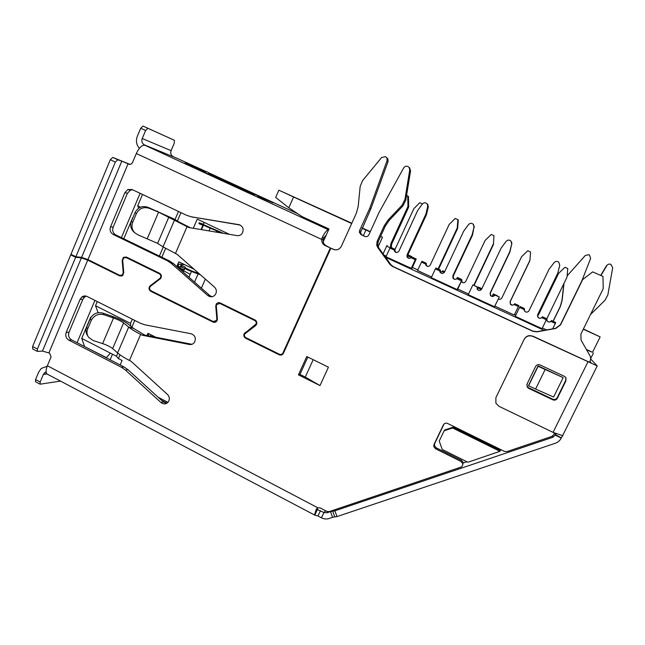<?xml version="1.0" encoding="UTF-8"?>
<svg xmlns="http://www.w3.org/2000/svg" width="645" height="645" viewBox="0 0 645 645"><rect width="100%" height="100%" fill="white"/><g stroke="black" fill="none" stroke-linecap="round" stroke-linejoin="round"><path stroke-width="0.97" d="M167.942 402.343L158.154 397.272M84.422 346.51L106.433 357.628L110.359 353.121L116.471 356.258L118.398 358.572L122.09 360.474L120.172 364.949M118.398 358.572L120.002 354.815M131.894 327.088L134.749 320.428M161.831 257.25L165.62 248.414M177.375 221.001L180.963 212.624M193.29 228.274L197.233 219.131L229.427 234.328M176.803 266.506L178.818 261.838L194.145 269.263M147.036 335.513L147.987 333.304L155.759 337.222M150.978 334.811L150.398 336.174M181.406 264.361L181.027 265.24M179.81 268.062L179.463 268.852M463.247 462.965L466.859 461.739M499.98 451.298L452.58 427.99L444.155 430.787L439.229 441.059L442.26 449.492L467.899 462.255L499.98 451.298L500.222 450.323L501.423 449.912M215.769 322L215.059 321.661M177.593 267.207L178.939 264.079L184.801 264.74M177.802 266.716L179.826 267.909M184.68 268.514L184.148 269.763M180.124 267.183L178.036 266.167M199.216 273.714L189.799 270.19L185.002 267.667L185.284 267.086L185.01 267.748M180.955 265.208L185.284 267.086L180.955 265.208L180.632 265.78C181.422 267.006 185.026 268.9 191.452 271.456L200.498 274.843M180.648 265.942L179.447 268.836M148.036 335.714L148.882 333.755M201.055 229.58L202.877 225.355M203.369 224.218L204.159 222.404M223.404 233.321L203.618 224.71M203.747 224.387L199.224 222.727C200.152 223.662 203.812 225.476 210.214 228.177L222.13 233.111M203.425 225.169L201.498 229.652M199.249 222.823L198.926 223.605L203.231 225.508M412.429 267.457L417.839 269.949M514.613 314.478L515.871 315.058M378.131 246.761L382.501 237.223L380.598 236.392M323.201 241.819L328.982 228.975L302.045 216.583L288.807 207.803L275.673 197.418L278.858 190.178L351.807 223.21M362.159 227.935L370.303 231.652M380.615 236.36L382.501 237.223M586.386 349.461L592.537 352.291L600.148 336.908L583.403 328.982M586.66 349.937L592.537 352.291M385.549 257.291L544.17 330.361M494.949 306.157L514.25 315.042L518.862 305.593L514.25 315.042M457.773 289.041L468.544 293.999M438.568 269.199L457.619 228.419L457.208 228.032L457.894 219.639L455.217 218.445L449.186 224.444L430.247 265.063C428.715 266.949 427.224 266.925 425.797 265.006L425.611 264.015L421.475 262.12L417.565 270.537L431.602 276.995M383.936 255.049L386.266 256.121M542.364 327.983L546.589 329.926M519.539 307.455L515.266 316.332L542.034 328.66L546.363 319.751L541.832 317.671C540.47 318.606 539.204 318.501 538.027 317.364L537.68 314.623L557.788 273.117L559.763 265.224L558.715 262.104C557.014 261.015 555.466 261.217 554.071 262.684L549.072 269.223L529.053 310.672C527.747 312.438 526.255 312.607 524.587 311.18L524.022 309.511L519.539 307.455L520.055 306.512L524.329 308.471L524.022 309.511M468.23 294.668L494.449 306.746L499.327 297.006L494.876 295.023C493.506 296.837 492.006 296.966 490.369 295.402L490.168 292.87L509.792 251.671L511.727 243.842L510.824 240.875C509.147 239.682 507.583 239.843 506.14 241.359L501.262 247.857L481.718 289C480.323 290.839 478.816 290.943 477.195 289.315L477.042 286.856L472.841 284.929L468.23 294.668M454.628 279.333L453.379 278.221L453.306 275.939L472.463 235.199L472.116 234.828L474.002 227.056L473.277 224.267C471.608 222.928 470.028 223.041 468.512 224.613L463.723 231.079L444.55 271.98C443.042 273.891 441.511 273.923 439.971 272.069L439.713 270.884L435.383 268.9L431.295 277.656L457.087 289.532L457.507 289.613L461.989 279.922L457.087 289.532M408.825 258.331L407.656 256.944L407.761 255.081L426.466 214.64L425.877 214.172L427.716 206.464L427.28 204.046C425.668 202.377 424.023 202.385 422.338 204.07L417.662 210.496L398.941 251.09C397.199 253.122 395.643 253.009 394.28 250.744L394.2 250.034L389.959 248.091L385.96 256.783L411.889 268.61L416.219 258.959L415.283 259.693L411.236 268.417M552.684 328.829L555.313 323.427L550.935 321.42L551.507 320.541L550.862 321.331C549.572 322.226 548.355 322.137 547.226 321.065L547 320.767M558.61 273.343L538.575 314.607L537.422 315.768L538.019 317.3C539.188 318.428 540.454 318.533 541.808 317.598L542.461 316.768L546.807 318.791L567.028 277.108L567.769 268.53L564.964 267.28L558.61 273.343L538.583 314.663L537.43 315.824M551.548 320.589L555.732 322.508L555.313 323.427M555.732 322.508L551.507 320.541M550.935 321.42C549.637 322.315 548.419 322.226 547.274 321.154L546.766 318.88M492.046 296.474L492.836 294.813L494.513 295.579M512.517 305.141L510.485 304.15L510.235 301.634L529.868 260.709L530.553 251.969L527.787 250.736L521.547 256.783L501.891 297.869C501.044 299.232 499.867 299.603 498.375 298.982M529.835 260.483L510.098 301.618L510.348 304.15C511.461 305.327 512.694 305.448 514.049 304.529L518.354 306.504M497.392 295.797L493.312 293.927L497.263 296.063M492.836 294.813L493.312 293.927M529.868 260.709L530.553 251.969M499.367 299.288L498.416 298.909M514.049 304.529L514.694 303.714L518.806 305.601M514.694 303.714L518.862 305.593M456.579 278.954L457.168 278.471M474.059 285.437L493.457 244.439L493.933 235.675L491.216 234.466L485.08 240.48L465.787 281.333C464.392 283.139 462.925 283.203 461.401 281.543L461.352 281.454M493.231 244.124L473.753 285.3M481.363 289.557L477.743 287.896L477.131 288.299M461.393 279.309L457.378 277.471L461.256 279.583M456.878 278.342L457.378 277.471M493.457 244.439L493.933 235.675M463.021 282.712L461.538 281.059M477.743 287.896L478.421 287.106L481.871 288.686M478.421 287.106L481.879 288.662M457.208 228.032L438.084 268.973M444.203 272.537L442.019 271.537L440.438 272.158M425.958 263.087L422.007 261.281L425.958 263.087L425.611 264.015M421.475 262.12L422.007 261.281M457.619 228.419L458.297 220.066L457.894 219.639M427.506 266.441L426.353 265.2L426.289 263.216M442.019 271.537L442.72 270.763L444.695 271.674M442.72 270.763L444.711 271.65M383.09 253.872L386.629 246.156L390.169 247.777M422.41 203.973L419.782 202.683L413.856 208.658L394.966 249.534M407.559 255.751L410.962 257.307L410.639 258M391.442 247.615L390.918 247.382M386.629 246.156L387.185 245.334M411.502 256.468L407.89 254.799L411.502 256.468L410.962 257.307M391.515 247.293L391.072 247.116M500.222 450.323L453.137 427.184L444.76 429.965L444.155 430.787M593.416 353.049L590.618 358.693M452.58 427.99L453.137 427.184M600.148 336.908L583.29 329.208M370.198 231.878L365.917 230.023L363.337 235.691M288.807 207.803L293.588 196.999L278.858 190.178M365.917 230.023L362.022 228.241M351.67 223.517L293.588 196.999M140.102 193.323L121.405 237.634M94.928 300.385L77.069 342.713M90.679 317.179L81.722 338.391L110.359 353.121M84.503 346.317L81.722 338.391M142.513 194.459L137.699 205.86L140.521 207.198M138.699 208.15L137.699 205.86M132.717 217.647L123.784 238.787M97.274 301.57L95.525 305.714L130.556 323.387L130.621 326.064M98.121 312.72L95.525 305.714M116.471 356.258L117.825 353.113M112.488 354.21L110.118 359.757M174.997 219.614L178.488 211.463M159.388 256.065L163.266 247.003M130.556 323.387L132.338 319.219M528.384 311.535C527.021 312.414 525.78 312.285 524.651 311.14L524.329 308.471M541.832 317.671L542.477 316.808L546.807 318.791L546.363 319.751M524.288 308.479L520.007 306.52M492.175 296.49L490.619 295.45L490.418 292.927L509.937 251.953L511.727 243.842M511.654 242.133L511.856 244.165M478.913 290.452L477.518 289.395L477.356 286.952L472.841 284.929M499.327 297.006L494.449 306.746M494.876 295.023L499.117 296.966M472.116 234.828L452.863 275.786L452.935 278.084L453.379 278.221M461.747 279.841L457.579 277.931L456.862 278.745C455.33 279.761 454.024 279.543 452.935 278.084M456.862 278.745L461.231 280.744M435.383 268.9L435.923 268.014L440.358 270.021L439.713 270.884M472.463 235.199L474.002 227.056M473.583 224.662L474.333 227.467M441.696 273.407L440.479 272.238L440.358 270.021M457.579 277.931L461.989 279.922M440.051 269.908L435.923 268.014M426.466 214.64L428.296 206.972L427.716 206.464M427.119 203.836L427.853 204.57L428.296 206.972M396.183 252.534L395.022 251.026L395.022 249.26L394.579 249.083L394.2 250.034M425.877 214.172L407.084 254.823L406.979 256.694L407.656 256.944M415.283 259.693L411.002 257.734C409.277 258.814 407.938 258.468 406.979 256.694M395.022 249.26L390.531 247.237L389.959 248.091M411.002 257.734L411.752 256.952L416.219 258.959M415.84 258.822L411.752 256.952M394.579 249.083L390.531 247.237M32.766 349.001L32.597 346.534L37.41 349.042L75.65 257.307L70.732 254.872L72.401 255.049M70.732 254.872L32.597 346.534M42.473 351.09L48.883 352.92L87.736 260.12L81.391 257.887L42.473 351.09L37.354 351.396L37.41 349.042M87.736 260.12L119.551 275.858L122.623 275.48L123.776 272.617L122.695 260.249L123.735 257.831L126.154 257.581L159.428 273.867C161.073 275.068 161.29 276.52 160.097 278.221L149.971 285.977C148.503 288.049 148.769 289.823 150.777 291.298L152.188 291.346M75.65 257.307L81.391 257.887M121.099 275.544L121.881 275.931M554.49 433.053L553.595 434.867L551.749 436.463L506.994 451.581L504.454 451.403L447.606 423.475C445.784 422.789 444.381 423.257 443.389 424.878L433.988 444.518L433.779 446.59L435.504 448.735L460.949 461.417L462.634 463.392C463.021 465.198 462.384 466.472 460.715 467.206L329.2 511.622L326.87 511.421L320.21 507.921L317.783 507.76L314.695 515.089L47.029 374.003C45.658 372.576 45.771 369.827 47.367 365.755L51.076 356.878L49.681 353.331L48.883 352.92M280.599 354.516L279.18 354.798C281.035 355.492 282.462 354.968 283.469 353.234L330.877 248.22L333.336 249.357C336.811 250.558 339.496 249.526 341.382 246.253L356.395 213.092L358.209 206.335L360.176 186.437L362.619 180.568L381.63 157.509L385.5 156.671L386.863 157.88L387.097 160.573L369.73 208.287L359.588 230.604L359.313 232.216L361.071 234.724L364.772 236.417C366.529 237.021 367.892 236.489 368.851 234.836L379.042 212.487L403.722 167.869C404.738 166.345 406.084 165.862 407.769 166.426L409.115 167.386L409.752 169.845L404.939 199.434L402.093 205.183L388.193 219.889L384.259 225.726L377.164 241.23L376.704 245.1L377.752 247.543L389.886 264.369L392.281 266.345L532.939 331.328L536.979 331.844L555.748 328.458L560.578 324.846L582.701 279.543L592.682 271.876L602.962 276.431L603.212 288.686L580.871 334.134L581.048 340.076L589.788 355.435C590.828 357.394 590.893 359.378 589.965 361.377L589.49 362.345M215.478 322.145L212.987 322.065L150.777 291.298M212.987 322.065C214.64 322.71 215.978 322.282 216.994 320.775L217.413 318.807L216.317 306.165L216.704 304.472L219.945 303.481L254.735 320.509C256.057 321.315 256.5 322.476 256.065 324L244.052 333.852C243.463 335.731 243.987 337.182 245.624 338.206L246.713 338.077M279.18 354.798L245.624 338.206M102.62 343.6L113.52 317.993L112.359 316.364C119.341 318.848 124.695 321.484 128.403 324.274L133.507 328.394L144.706 335.061L142.303 335.247L189.38 344.486C191.581 344.809 193.323 344.011 194.605 342.092C196.185 338.061 195.024 335.279 191.113 333.763L144.948 324.83L140.384 323.266L87.156 296.474C85.277 295.62 83.503 295.797 81.818 297.022L80.101 299.296L66.193 332.425C65.161 335.731 66.024 338.294 68.805 340.108L121.47 367.295L125.469 370.085L161.024 402.577C163.943 404.649 166.475 404.262 168.619 401.416C169.828 398.852 169.458 396.538 167.498 394.466L131.08 361.305L129.435 360.458C124.267 357.781 120.325 355.274 117.608 352.928L128.678 327.088L123.59 322.96C121.276 321.21 117.914 319.549 113.52 317.993L103.998 314.744C98.298 313.406 94.049 315.3 91.235 320.436L87.696 328.813C86.503 331.893 86.817 334.747 88.639 337.359L93.082 340.495L102.62 343.6C107.022 345.099 110.368 346.768 112.641 348.598L117.608 352.928M298.433 374.85L306.77 356.532L328.426 367.182L319.993 385.565L298.433 374.85L299.941 374.406L305.279 377.059L319.993 385.565M535.6 389.048L545.122 369.585L538.091 365.876L528.666 385.186L538.091 365.876L563.166 377.631L553.62 397.022L535.6 389.048L528.61 385.734L538.099 366.287L563.166 377.631M592.682 271.876L582.701 279.543M409.349 167.708L410.583 170.723L405.802 200.111L402.972 205.828L389.153 220.437L385.25 226.242L378.196 241.641L377.736 245.479L378.784 247.906L390.838 264.627L393.216 266.595L532.963 331.151L536.979 331.659L555.619 328.297L560.424 324.709L582.395 279.712M369.73 208.287L370.811 208.907L360.458 232.676L362.2 235.175L365.36 236.618M386.815 157.799L387.839 158.831L388.072 161.508L370.811 208.907M330.877 248.22L334.94 249.841M280.849 354.5L281.97 354.798M219.864 303.44L220.8 303.239M127.121 257.694L127.581 257.637M444.074 423.959L434.657 443.607L434.456 445.671L436.165 447.799L461.449 460.385L463.126 462.344L462.691 465.061M121.47 367.295L123.985 366.916L71.595 339.891C68.838 338.085 67.975 335.545 69.007 332.264L82.842 299.328L84.551 297.063L86.357 296.152M144.706 335.061L191.928 344.301M123.985 366.916L127.96 369.69L163.314 401.98L166.724 403.31M307.834 357.056L299.941 374.406L307.834 357.056M47.029 374.003L47.722 374.374M317.276 509.558L323.943 512.517L326.999 512.783L328.031 511.759M314.454 514.992L316.308 509.155L317.751 507.817M314.695 515.089L317.977 515.984L320.46 510.679M552.668 435.98L552.821 437.286L334.884 510.816L330.49 511.606L332.594 517.33L329.103 518.499C326.515 519.314 323.967 519.096 321.46 517.822L317.977 515.984M390.427 246.793L390.894 243.592L407.979 206.4L407.713 195.911L406.568 195.403M564.012 283.316L562.134 300.385L560.32 306.625L553.168 321.299M581.879 280.76L590.626 258.443L589.498 255.001L588.877 254.694L585.297 255.476L567.132 275.891M590.522 314.502L605.034 300.231L607.848 294.942L612.71 267.546L610.791 264.329C609.146 263.773 607.824 264.192 606.824 265.579L600.914 275.528M179.624 268.497L183.672 270.739M183.728 270.771L190.194 274.359M607.751 264.611L606.405 265.821L600.688 275.423M585.225 255.549L567.14 275.858M563.819 283.711L561.98 300.401L560.183 306.609L553.047 321.242M391.289 247.188L391.733 243.939L390.894 243.592M407.979 206.4L408.728 206.972L391.733 243.939M408.728 206.972L408.47 196.548L407.713 195.911M60.469 381.098L40.095 384.186L40.184 382.017L43.344 374.471L46.972 373.955M35.66 381.84L35.556 379.566L38.708 372.028L41.232 368.464L47.174 366.231M46.109 371.972L44.449 372.891L43.344 374.471M328.595 229.83L328.499 229.797C327.055 229.725 324.975 232.264 322.274 237.4L321.702 239.416C321.581 242.222 322.734 244.27 325.144 245.56L330.329 247.962L282.937 352.968C282.115 354.387 280.946 354.815 279.43 354.25L245.866 337.658C244.528 336.827 244.1 335.642 244.576 334.11L255.476 325.701L256.605 324.217C257.137 322.363 256.589 320.944 254.985 319.96L220.187 302.94C218.582 302.311 217.26 302.715 216.228 304.15L215.753 306.214L216.849 318.856L216.502 320.468L213.229 321.524L151.003 290.758C149.366 289.557 149.14 288.105 150.341 286.412L160.484 278.648C161.943 276.56 161.661 274.786 159.662 273.327L126.38 257.049L123.429 257.347L122.155 260.306L123.235 272.674L122.284 275.02L119.776 275.326L87.954 259.596L81.617 257.355L75.876 256.766L115.342 162.072L117.801 159.758L121.8 161.137L81.617 257.355M146.544 145.931L144.956 145.294C142.037 144.811 139.159 147.552 136.329 153.526L132.378 162.911L130.798 164.281L128.887 164.185L121.8 161.137M177.222 158.38L205.457 171.288M261.902 198.144L273.19 202.828L209.407 173.481M205.142 171.53L184.913 163.048L189.622 165.418L254.332 195.209M326.088 235.409L323.701 237.844L323.072 239.827C322.96 242.617 324.096 244.657 326.499 245.93L330.329 247.962M139.393 148.285C136.369 144.835 135.676 140.836 137.329 136.288L140.699 128.226L143.013 126.065L147.923 128.307L145.617 130.467L142.231 138.538C141.336 141.368 142.077 143.488 144.448 144.899L177.109 158.331M146.657 145.98L145.214 145.399M144.448 144.899L145.262 145.278M173.158 156.558C170.949 155.243 170.256 153.276 171.094 150.664L142.231 138.538M147.923 128.307L174.4 140.304L174.255 143.19L171.094 150.664M143.013 126.065L174.295 140.239M126.71 257.21L126.057 257.54M216.252 321.67L215.438 321.508M219.864 302.803L219.05 303.239M282.897 354.105L281.841 354.178M134.66 232.668L133.362 231.466C130.645 228.459 130 225.008 131.435 221.13L135.055 212.552C137.909 207.319 142.15 205.545 147.769 207.214L173.561 218.776L179.141 222.025L174.432 220.235L158.573 212.141L149.148 208.279C143.504 206.602 139.239 208.391 136.369 213.648L132.725 222.275C131.29 226.177 131.935 229.644 134.66 232.668L137.901 234.804L157.598 243.383L163.032 246.85L174.432 220.235L188.703 227.508L237.037 235.61C239.102 235.868 240.803 235.151 242.133 233.45C244.157 229.185 243.06 226.25 238.844 224.645L191.428 216.825L186.752 215.365L132.136 189.557L127.815 189.549L124.888 192.629L110.561 226.75C109.497 230.136 110.384 232.724 113.23 234.49L167.265 260.717L169.53 260.983L115.802 234.917C112.972 233.151 112.085 230.588 113.149 227.217L127.396 193.306L130.306 190.251L132.596 189.775M240.158 225.049L191.057 216.76M169.53 260.983L173.61 263.7L209.867 295.612L212.068 296.748M167.265 260.717L171.36 263.45L207.827 295.555C210.697 297.538 213.245 297.151 215.478 294.41C216.905 291.717 216.575 289.283 214.495 287.114L177.141 254.348L163.032 246.85M115.342 162.072L110.311 159.718L70.95 254.332L75.876 256.766M110.311 159.718L112.778 157.412L130.048 164.419M190.485 227.806L179.141 222.025M133.362 231.466L133.991 232.047M205.07 172.529L205.771 171.344L208.004 172.239L210.512 175.037M330.49 511.606L326.999 512.783M332.594 517.33L334.771 516.895M332.699 511.267L334.787 516.951L337.004 516.581L555.135 443.333C557.893 442.365 559.933 440.6 561.247 438.06L561.481 437.6M552.821 437.286L555.264 435.173L556.006 433.73M590.61 358.934L597.23 365.917L532.947 336.408C529.118 335.069 526.159 336.093 524.071 339.488L495.884 397.699L495.892 403.206L499.02 406.326L553.055 432.376L562.908 435.77M555.514 434.674L561.344 437.874L562.367 435.98M495.852 397.78L524.119 339.367C525.498 337.012 527.32 335.747 529.601 335.585L532.972 336.19L591.296 363.095L589.917 361.466M565.81 380.211L565.665 377.373L564.399 376.349L540.067 364.949C538.14 364.264 536.656 364.772 535.608 366.465L527.062 383.993L527.215 387.056L528.642 388.338L528.698 387.774L552.733 399.182C554.652 399.876 556.135 399.384 557.183 397.707L565.81 380.211L566.004 377.914M552.733 399.182L552.838 399.827L528.642 388.338M552.838 399.827C554.773 400.529 556.264 400.029 557.32 398.344L557.183 397.707M566.004 380.727L557.32 398.344M526.812 384.702L527.279 386.5L528.698 387.774M47.367 365.755L317.783 507.76L316.308 509.155M142.303 335.247L140.642 334.408C135.442 331.764 131.459 329.321 128.678 327.088L133.507 328.394M112.359 316.364L102.886 313.123C97.21 311.785 92.977 313.672 90.187 318.783L86.664 327.112C85.479 330.184 85.793 333.014 87.607 335.618L87.752 335.868M299.941 374.406L305.279 377.059L313.196 359.692M528.666 385.186L528.61 385.734M538.099 366.287L538.091 365.876M178.278 266.941L178.004 267.57M183.148 272.101L184.139 269.82M183.099 272.053L184.639 268.497M191.452 271.456L188.961 277.205M198.088 273.907L194.524 282.107M201.393 288.154L205.344 279.092M180.358 266.627L184.51 268.433M201.45 229.644L203.385 225.153M210.214 228.177L209.028 230.91M216.809 230.845L216.252 232.127M438.697 268.884L438.197 268.699M324.999 235.981L325.693 236.296M453.306 275.939L452.863 275.786M407.761 255.081L407.084 254.823M121.687 276.004L119.551 275.858M392.281 266.345L393.216 266.595M390.838 264.627L389.886 264.369M377.752 247.543L378.784 247.906M378.196 241.641L377.164 241.23M384.259 225.726L385.25 226.242M389.153 220.437L388.193 219.889M402.972 205.828L402.093 205.183M404.939 199.434L405.802 200.111M410.583 170.723L409.752 169.845M361.071 234.724L362.2 235.175M360.732 231.079L359.588 230.604M388.072 161.508L387.097 160.573M334.642 249.712L333.336 249.357M246.301 332.369L245.132 332.481M256.073 325.136L255.146 325.201M254.735 320.509L255.71 320.452M221.308 303.489L219.945 303.481M151.18 285.743L150.285 285.695M160.605 278.511L159.823 278.463M159.428 273.867L160.516 273.956M127.871 257.782L126.154 257.581M318.243 509.848L317.276 509.34M161.508 400.327L166.966 403.165M606.824 265.579L606.405 265.821M35.556 379.566L40.184 382.017M297.813 213.769L208.827 172.836M144.956 145.294L328.499 229.797M145.617 130.467L140.699 128.226M325.144 245.56L326.499 245.93M323.701 237.844L322.274 237.4M321.702 239.416L136.329 153.526M282.937 352.968L283.647 352.831M215.753 306.214L216.325 306.214M216.849 318.856L217.413 318.832M122.155 260.306L122.703 260.37M123.235 272.674L123.784 272.714M112.778 157.412L117.801 159.758M129.411 164.362L128.887 164.185M87.954 259.596L128.057 163.798M187.002 226.693L175.448 253.533M157.598 243.383L168.877 216.986M157.146 211.06L158.573 212.141L147.35 238.505M147.769 207.214L149.148 208.279M136.369 213.648L135.055 212.552M131.435 221.13L132.725 222.275M209.867 295.612L207.827 295.555M173.61 263.7L171.36 263.45M113.23 234.49L115.802 234.917M113.149 227.217L110.561 226.75M124.888 192.629L127.396 193.306M191.428 216.825L193.565 217.365M238.844 224.645L239.787 224.895M257.782 196.79L265.805 199.652M195.741 167.386L195.435 168.095M153.034 335.851L152.704 336.625M325.701 510.8L323.943 512.517L321.46 517.822M334.884 510.816L337.004 516.581M554.998 433.287L555.264 435.173L561.247 438.06M553.055 432.376L587.934 361.869M460.949 461.417L461.449 460.385M435.504 448.735L436.165 447.799M434.657 443.607L433.988 444.518M443.389 424.878L444.002 424.096M68.805 340.108L71.595 339.891M127.96 369.69L125.469 370.085M163.314 401.98L161.024 402.577M191.517 344.236L189.38 344.486M80.101 299.296L82.842 299.328M69.007 332.264L66.193 332.425M140.642 334.408L129.435 360.458M112.641 348.598L123.59 322.96M102.886 313.123L103.998 314.744M91.235 320.436L90.187 318.783M86.664 327.112L87.696 328.813M179.77 268.046L184.035 269.892M426.353 265.2L425.797 265.006M439.971 272.069L440.479 272.238M394.28 250.744L395.022 251.026M427.28 204.046L427.853 204.57M37.354 351.396L32.548 348.889M376.704 245.1L377.736 245.479M409.954 168.281L409.115 167.386M359.313 232.216L360.458 232.676M387.839 158.831L386.863 157.88M244.737 333.788L244.052 333.852M256.694 323.951L256.065 324M150.825 286.017L149.971 285.977M160.798 278.269L160.097 278.221M317.34 509.631L314.816 515.033M46.238 372.641L44.449 372.891M40.095 384.186L35.475 381.743M321.766 238.972L323.137 239.392M216.938 304.15L216.228 304.15M217.155 320.436L216.502 320.468M124.437 257.46L123.429 257.347M123.026 275.076L122.284 275.02M127.815 189.549L130.306 190.251M205.086 171.691L204.215 172.134M562.456 435.988L597.23 365.917M527.279 386.5L527.215 387.056M462.634 463.392L463.126 462.344M434.456 445.671L433.779 446.59M81.818 297.022L84.551 297.063"/></g></svg>
